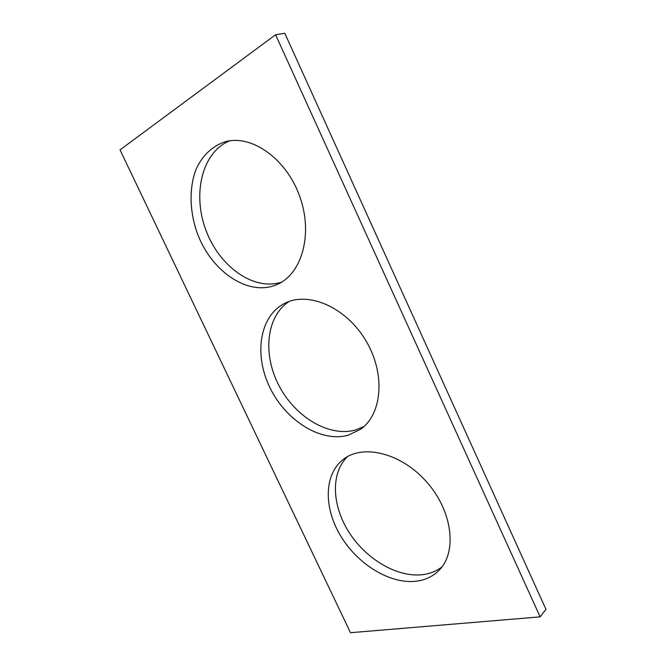<?xml version="1.0" encoding="UTF-8"?>
<svg xmlns="http://www.w3.org/2000/svg" width="666" height="666" viewBox="0 0 666 666"><rect width="100%" height="100%" fill="white"/><g stroke="black" fill="none" stroke-linecap="round" stroke-linejoin="round"><path stroke-width="1" d="M540.134 616.866L350.507 632.7L120.038 149.875L275.591 34.74L284.807 33.3L545.962 609.34L540.134 616.866L275.591 34.74M277.747 284.207C302.039 273.385 313.278 233.866 299.708 196.337C286.422 158.716 251.473 134.091 225.1 141.791C212.354 145.954 202.281 155.678 196.112 169.231C188.853 188.07 189.569 211.963 197.511 233.849C211.963 272.411 249.45 297.302 277.647 284.257L277.747 284.207M229.645 140.842C201.723 152.173 192.183 194.688 206.119 230.702C219.672 266.891 253.896 291.25 281.626 282.118M416.4 581.193C425.383 580.036 432.908 576.431 438.969 570.387C457.409 552.305 452.63 511.496 427.106 482.459C401.798 453.23 363.561 443.772 343.714 459.057C324.042 473.726 323.41 507.142 340.418 535.556C357.284 564.035 389.96 584.465 416.4 581.193M347.519 456.601C330.536 472.993 331.835 505.436 349.017 532.309C366.1 559.215 397.469 577.913 422.96 574.625C430.211 573.659 436.555 571.07 442.008 566.858M348.243 435.206L360.439 429.362C382.301 414.31 385.789 373.634 365.776 340.501C346.02 307.217 308.516 291.092 284.923 303.255C259.399 315.909 253.771 354.803 269.913 387.595C285.747 420.529 320.821 442.89 348.243 435.206M289.077 301.507C266.042 316.458 262.562 354.462 278.996 385.639C295.18 416.941 329.004 437.495 355.586 429.978L363.944 426.523"/></g></svg>
